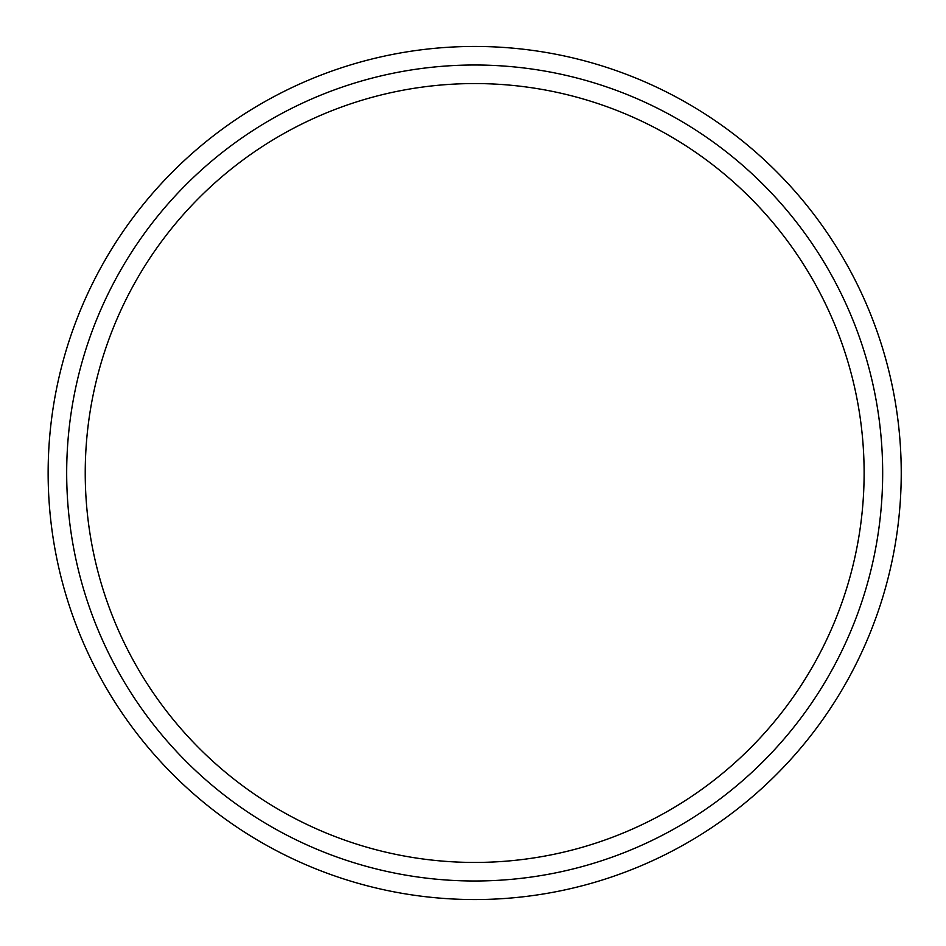 <?xml version="1.0" encoding="UTF-8"?>
<svg xmlns="http://www.w3.org/2000/svg" width="946" height="946" viewBox="0 0 946 946"><rect width="100%" height="100%" fill="white"/><g stroke="black" fill="none" stroke-linecap="round" stroke-linejoin="round"><path stroke-width="1.42" d="M66.681 473A407.998 407.998 0 0 1 678.684 119.669A407.998 407.998 0 0 1 678.684 826.331A407.998 407.998 0 0 1 66.681 473M48.14 473A426.54 426.54 0 0 1 687.955 103.599A426.54 426.54 0 0 1 687.955 842.401A426.54 426.54 0 0 1 48.14 473M85.235 473A389.456 389.456 0 0 1 669.401 135.727A389.456 389.456 0 0 1 669.401 810.273A389.456 389.456 0 0 1 85.235 473"/></g></svg>
